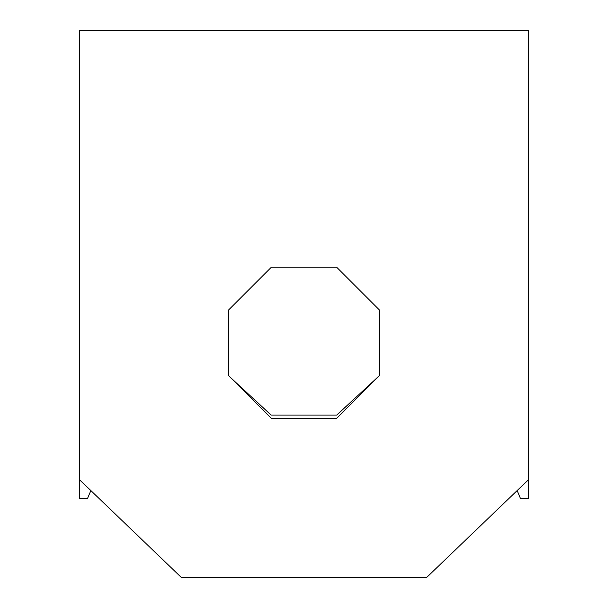 <?xml version="1.0" encoding="UTF-8"?>
<svg xmlns="http://www.w3.org/2000/svg" width="608" height="608" viewBox="0 0 608 608"><rect width="100%" height="100%" fill="white"/><g stroke="black" fill="none" stroke-linecap="round" stroke-linejoin="round"><path stroke-width="0.91" d="M528.595 479.59L426.504 577.6L181.496 577.6L79.405 479.59L79.405 30.4L528.595 30.4L528.595 498.378L520.433 498.378L517.142 490.588M344.835 275.416L336.672 267.246L271.328 267.246L263.165 275.416M230.69 377.697L271.13 415.074L336.748 415.074L378.822 376.185M271.328 418.342L336.672 418.342L379.544 375.463L379.544 310.126L336.672 267.246L271.328 267.246L228.456 310.126L228.456 375.463L271.328 418.342M79.405 479.59L79.405 498.378L87.567 498.378L90.858 490.588"/></g></svg>
